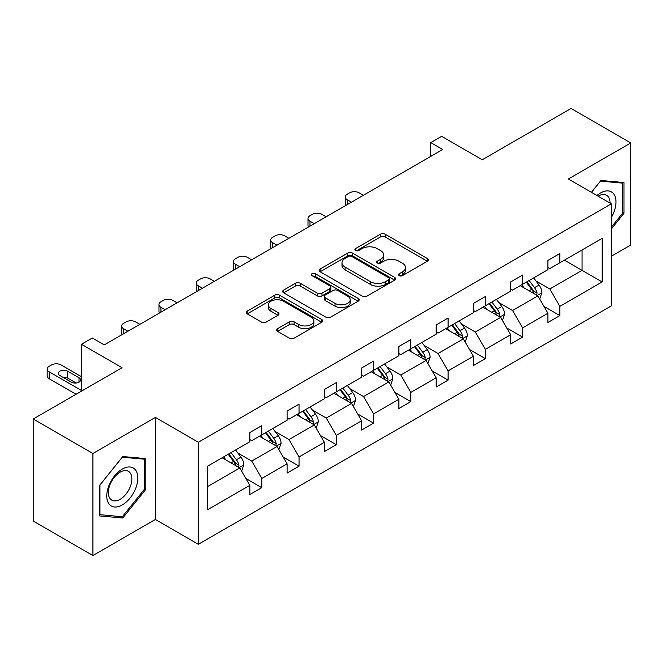 <?xml version="1.0" encoding="UTF-8"?>
<svg xmlns="http://www.w3.org/2000/svg" width="664" height="664" viewBox="0 0 664 664"><rect width="100%" height="100%" fill="white"/><g stroke="black" fill="none" stroke-linecap="round" stroke-linejoin="round"><path stroke-width="1" d="M399.18 275.643A2.324 1.336 0 0 0 402.467 275.643L427.375 261.259A3.312 1.917 0 0 0 428.346 259.906A3.312 1.917 0 0 0 427.375 258.553L385.178 234.184A3.312 1.917 0 0 0 380.489 234.184L355.58 248.568A2.324 1.336 0 0 0 354.9 249.515A2.324 1.336 0 0 0 355.58 250.461A2.324 1.336 0 0 0 358.859 250.461L362.079 248.602A10.607 6.125 0 0 1 377.086 248.602L380.605 250.635A10.607 6.125 0 0 1 383.709 254.959A10.607 6.125 0 0 1 380.605 259.292L377.376 261.159A2.324 1.336 0 0 0 376.704 262.106A2.324 1.336 0 0 0 377.376 263.052A2.324 1.336 0 0 0 380.663 263.052L383.883 261.193A10.607 6.125 0 0 1 398.89 261.193L402.409 263.218A10.607 6.125 0 0 1 405.513 267.55A10.607 6.125 0 0 1 402.409 271.883L399.18 273.742A2.324 1.336 0 0 0 398.508 274.688A2.324 1.336 0 0 0 399.18 275.643L399.18 273.742M611.336 256.229L630.8 244.991L630.8 142.943L571.09 108.464L482.238 159.767L441.635 136.319L430.762 142.594L430.762 156.389M92.91 555.536L155.368 519.472L155.368 417.424L92.91 453.487L92.91 555.536L33.2 521.057L33.2 419.009L122.052 367.715L81.448 344.276L81.448 391.154M92.91 453.487L33.2 419.009M277.569 328.663A3.312 1.917 0 0 0 276.597 330.016A3.312 1.917 0 0 0 277.569 331.369L289.404 338.208A3.312 1.917 0 0 0 294.094 338.208L321.758 322.239A3.312 1.917 0 0 0 322.729 320.878A3.312 1.917 0 0 0 321.758 319.525L279.561 295.165A3.312 1.917 0 0 0 274.871 295.165L247.207 311.134A3.312 1.917 0 0 0 246.236 312.487A3.312 1.917 0 0 0 247.207 313.84L261.508 322.098A3.312 1.917 0 0 0 266.198 322.098L278.033 315.267A3.312 1.917 0 0 0 279.004 313.914A3.312 1.917 0 0 0 278.033 312.561L270.945 308.461A8.873 5.121 0 0 1 268.347 304.842A8.873 5.121 0 0 1 273.817 300.111A8.873 5.121 0 0 1 283.486 301.224L311.267 317.259A8.873 5.121 0 0 1 313.864 320.878A8.873 5.121 0 0 1 308.387 325.609A8.873 5.121 0 0 1 298.725 324.505L294.094 321.832A3.312 1.917 0 0 0 289.404 321.832L277.569 328.663L277.569 331.369M81.448 344.276L92.313 338.001L104.256 344.89L442.705 149.491L430.762 142.594M155.368 417.424L198.362 442.249L611.336 203.823L611.336 305.872L198.362 544.297L198.362 442.249M630.8 142.943L568.342 178.998L611.336 203.823M362.32 296.111A3.312 1.917 0 0 0 367.009 296.111L394.673 280.142A3.312 1.917 0 0 0 395.644 278.789A3.312 1.917 0 0 0 394.673 277.436L352.468 253.067A3.312 1.917 0 0 0 347.778 253.067L320.114 269.036A3.312 1.917 0 0 0 319.143 270.397A3.312 1.917 0 0 0 320.114 271.75L362.32 296.111M312.96 276.141A2.324 1.336 0 0 1 315.309 276.465L315.309 273.709L358.211 298.476A3.312 1.917 0 0 1 359.183 299.837A3.312 1.917 0 0 1 358.211 301.19L330.547 317.16A3.312 1.917 0 0 1 325.858 317.16L283.661 292.799L283.661 290.085A3.312 1.917 0 0 0 282.69 291.438A3.312 1.917 0 0 0 283.661 292.799M283.661 290.085L295.497 283.254A3.312 1.917 0 0 1 300.186 283.254L317.301 293.131A3.312 1.917 0 0 0 321.99 293.131L329.85 288.599A3.312 1.917 0 0 0 330.821 287.246A3.312 1.917 0 0 0 329.85 285.893L312.03 275.601A2.324 1.336 0 0 1 311.35 274.655A2.324 1.336 0 0 1 312.777 273.419A2.324 1.336 0 0 1 315.309 273.709M207.558 466.178L249.838 441.767L249.838 432.53L261.782 425.632L261.782 434.87L287.097 420.254L287.097 411.016L299.041 404.119L299.041 413.357L324.356 398.74L324.356 389.502L336.299 382.605L336.299 391.851L361.614 377.227L361.614 367.989L373.558 361.1L373.558 370.338L398.881 355.721L398.881 346.475L410.817 339.586L410.817 348.824L436.14 334.208L436.14 324.97L448.084 318.073L448.084 327.31L473.399 312.694L473.399 303.456L485.342 296.559L485.342 305.797L510.657 291.181L510.657 281.943L522.601 275.045L522.601 284.283L547.916 269.667L547.916 260.429L559.86 253.532L559.86 262.778L602.14 238.368L602.14 281.943L559.86 306.353L559.86 315.591L547.916 322.488L547.916 313.25L522.601 327.867L522.601 337.104L510.657 343.993L510.657 334.756L485.342 349.372L485.342 358.618L473.399 365.507L473.399 356.269L448.084 370.885L448.084 380.123L436.14 387.021L436.14 377.783L410.817 392.399L410.817 401.637L398.881 408.534L398.881 399.296L373.558 413.913L373.558 423.151L361.614 430.048L361.614 420.81L336.299 435.426L336.299 444.664L324.356 451.561L324.356 442.315L299.041 456.94L299.041 466.178L287.097 473.067L287.097 463.829L261.782 478.445L261.782 487.691L249.838 494.58L249.838 485.342L207.558 509.753L207.558 466.178M259.392 436.248L277.062 446.457L251.747 461.073L237.919 453.089M251.747 461.073L261.782 478.445M277.062 446.457L287.097 463.829M249.838 439.56L251.747 440.664L261.782 434.87M296.65 414.743L314.329 424.943L289.006 439.56L275.187 431.575M289.006 439.56L299.041 456.94M314.329 424.943L324.356 442.315M287.097 418.046L289.006 419.15L299.041 413.357M333.909 393.229L351.588 403.43L326.265 418.046L312.445 410.07M326.265 418.046L336.299 435.426M351.588 403.43L361.614 420.81M324.356 396.532L326.265 397.636L336.299 391.851M371.168 371.716L388.847 381.916L363.532 396.532L349.704 388.556M363.532 396.532L373.558 413.913M388.847 381.916L398.881 399.296M361.614 375.027L363.532 376.131L373.558 370.338M408.435 350.202L426.105 360.411L400.79 375.027L386.963 367.043M400.79 375.027L410.817 392.399M426.105 360.411L436.14 377.783M398.881 353.514L400.79 354.618L410.817 348.824M445.693 328.688L463.364 338.897L438.049 353.514L424.221 345.529M438.049 353.514L448.084 370.885M463.364 338.897L473.399 356.269M436.14 332L438.049 333.104L448.084 327.31M482.952 307.175L500.631 317.384L475.308 332L461.488 324.015M475.308 332L485.342 349.372M500.631 317.384L510.657 334.756M473.399 310.486L475.308 311.59L485.342 305.797M520.211 285.669L537.89 295.87L512.566 310.486L498.747 302.51M512.566 310.486L522.601 327.867M537.89 295.87L547.916 313.25M510.657 288.973L512.566 290.077L522.601 284.283M564.4 260.155L582.071 270.356L549.833 288.973L536.006 280.996M549.833 288.973L559.86 306.353M602.14 281.943L582.071 270.356L582.071 249.954L602.14 238.368M155.368 519.472L198.362 544.297M547.916 267.467L549.833 268.563L559.86 262.778M207.558 486.587L239.804 467.971L222.133 457.762M239.804 467.971L249.838 485.342M543.982 306.419L559.86 315.591M506.715 327.933L522.601 337.104M469.456 349.447L485.342 358.618M432.198 370.96L448.084 380.123M394.939 392.466L410.817 401.637M357.68 413.979L373.558 423.151M320.413 435.493L336.299 444.664M283.154 457.006L299.041 466.178M245.896 478.52L261.782 487.691M611.336 229.005L623.994 213.26L623.994 182.525L600.945 180.467L591.416 192.319M145.814 489.335L145.814 458.6L122.765 456.541L99.716 485.218L99.716 515.945L122.765 518.003L145.814 489.335L144.619 488.646M400.11 275.967L402.409 274.639A10.607 6.125 0 0 0 405.513 270.306L405.513 267.55M383.709 254.959L383.709 257.723A10.607 6.125 0 0 1 380.605 262.056L378.306 263.376M427.334 261.284L385.178 236.94A3.312 1.917 0 0 0 380.489 236.94L356.502 250.793M394.623 280.166L352.468 255.823A3.312 1.917 0 0 0 347.778 255.823L320.164 271.775M388.813 279.735A2.324 1.336 0 0 0 389.486 278.789A2.324 1.336 0 0 0 388.813 277.842L351.771 256.453A2.324 1.336 0 0 0 348.484 256.453L345.089 258.412A10.607 6.125 0 0 0 341.977 262.745A10.607 6.125 0 0 0 345.089 267.077L370.404 281.694A10.607 6.125 0 0 0 385.411 281.694L388.813 279.735L388.813 282.49A2.324 1.336 0 0 0 389.486 281.544L389.486 278.789M341.977 262.745L341.977 265.5A10.607 6.125 0 0 0 345.089 269.833L345.089 267.077M388.813 282.49L385.411 284.458A10.607 6.125 0 0 1 370.404 284.458L345.089 269.833M283.702 292.824L295.497 286.01L295.497 283.254M330.821 287.246L330.821 290.002A3.312 1.917 0 0 1 329.85 291.355L321.99 295.895A3.312 1.917 0 0 1 317.301 295.895L300.186 286.01A3.312 1.917 0 0 0 295.497 286.01M315.309 276.465L358.17 301.215M335.063 303.39A8.873 5.121 0 0 0 344.732 304.494A8.873 5.121 0 0 0 350.202 299.763A8.873 5.121 0 0 0 347.604 296.144L337.818 290.492A3.312 1.917 0 0 0 333.129 290.492L325.277 295.032A3.312 1.917 0 0 0 324.306 296.385A3.312 1.917 0 0 0 325.277 297.738L335.063 303.39L335.063 306.146A8.873 5.121 0 0 0 344.732 307.258A8.873 5.121 0 0 0 350.202 302.527L350.202 299.763M324.306 296.385L324.306 299.14A3.312 1.917 0 0 0 325.277 300.493L325.277 297.738M335.063 306.146L325.277 300.493M313.864 320.878L313.864 323.642A8.873 5.121 0 0 1 308.387 328.373A8.873 5.121 0 0 1 298.725 327.261L294.094 324.588A3.312 1.917 0 0 0 289.404 324.588L277.61 331.394M268.347 304.842L268.347 307.598A8.873 5.121 0 0 0 270.945 311.217L270.945 308.461M277.992 315.292L270.945 311.217M321.716 322.264L279.561 297.92A3.312 1.917 0 0 0 274.871 297.92L247.249 313.873M622.799 212.571L623.994 213.26M120.333 516.6L122.765 518.003M539.699 299.016L541.899 292.675A8.947 5.171 -120 0 0 539.043 285.047L533.682 277.892M351.463 202.171L347.239 199.731A6.756 3.901 -0 0 1 345.263 196.967A6.756 3.901 -0 0 1 347.239 194.212L349.629 192.834A6.756 3.901 -0 0 1 359.183 192.834L363.407 195.274M524.062 287.885L521.738 284.781M345.828 205.425A6.756 3.901 180 0 1 345.263 203.865L345.263 196.967M536.57 295.106L537.068 293.056A8.947 5.171 -120 0 0 534.503 287.67L529.142 280.507M526.901 281.802L532.802 289.687A4.557 2.631 60 0 1 533.632 291.064L537.068 293.056M526.278 282.167L531.64 289.321A8.947 5.171 60 0 1 533.873 293.554M502.44 320.529L504.64 314.18A8.947 5.171 -120 0 0 501.785 306.56L496.423 299.406M314.205 223.677L309.98 221.237A6.756 3.901 -0 0 1 307.996 218.481A6.756 3.901 -0 0 1 309.98 215.725L312.37 214.347A6.756 3.901 -0 0 1 321.924 214.347L326.148 216.788M486.803 309.399L484.479 306.295M308.561 226.939A6.756 3.901 180 0 1 307.996 225.378L307.996 218.481M499.303 316.62L499.809 314.562A8.947 5.171 -120 0 0 497.245 309.183L491.883 302.02M489.642 303.315L495.543 311.192A4.557 2.631 60 0 1 496.373 312.578L499.809 314.562M489.019 303.68L494.381 310.835A8.947 5.171 60 0 1 496.606 315.06M465.182 342.043L467.381 335.693A8.947 5.171 -120 0 0 464.526 328.074L459.156 320.911M276.946 245.19L272.721 242.75A6.756 3.901 -0 0 1 270.738 239.994A6.756 3.901 -0 0 1 272.721 237.239L275.103 235.861A6.756 3.901 -0 0 1 284.657 235.861L288.89 238.301M449.545 330.913L447.221 327.808M271.302 248.452A6.756 3.901 180 0 1 270.738 246.892L270.738 239.994M462.044 338.134L462.542 336.075A8.947 5.171 -120 0 0 459.986 330.697L454.624 323.534M452.375 324.829L458.284 332.706A4.557 2.631 60 0 1 459.106 334.092L462.542 336.075M451.752 325.186L457.114 332.349A8.947 5.171 60 0 1 459.347 336.573M611.336 217.452A21.953 12.674 120 0 0 613.909 212.123A21.953 12.674 120 0 0 612.93 193.041A21.953 12.674 120 0 0 596.936 195.506M610.042 203.076A16.625 9.595 120 0 0 606.597 195.274A16.625 9.595 120 0 0 598.123 196.195M591.458 192.352L600.463 181.147L622.799 183.139L622.799 212.92L611.336 227.179M621.321 182.293L622.799 183.139M135.738 488.198A21.953 12.674 120 0 0 130.053 466.991A21.953 12.674 120 0 0 108.846 485.799A21.953 12.674 120 0 0 114.532 507.005A21.953 12.674 120 0 0 135.738 488.198M130.293 486.654A16.625 9.595 120 0 0 128.426 471.34A16.625 9.595 120 0 0 109.933 484.828A16.625 9.595 120 0 0 111.801 500.133A16.625 9.595 120 0 0 130.293 486.654M99.957 514.783L99.957 485.002L122.292 457.222L144.619 459.214L144.619 488.994L122.292 516.775L99.716 514.641M143.142 458.359L144.619 459.214M427.923 363.548L430.114 357.207A8.947 5.171 -120 0 0 427.259 349.588L421.897 342.425M239.687 266.704L235.454 264.264A6.756 3.901 -0 0 1 233.479 261.508A6.756 3.901 -0 0 1 235.454 258.752L237.845 257.366A6.756 3.901 -0 0 1 247.398 257.366L251.623 259.807M412.286 352.426L409.954 349.322M234.043 269.966A6.756 3.901 180 0 1 233.479 268.405L233.479 261.508M424.786 359.647L425.284 357.589A8.947 5.171 -120 0 0 422.727 352.202L417.357 345.048M415.116 346.342L421.017 354.219A4.557 2.631 60 0 1 421.847 355.605L425.284 357.589M414.494 346.699L419.856 353.862A8.947 5.171 60 0 1 422.088 358.087M390.664 385.062L392.856 378.721A8.947 5.171 -120 0 0 390 371.101L384.639 363.938M202.42 288.217L198.196 285.777A6.756 3.901 -0 0 1 196.22 283.022A6.756 3.901 -0 0 1 198.196 280.258L200.586 278.88A6.756 3.901 -0 0 1 210.139 278.88L214.364 281.32M375.019 373.94L372.695 370.836M196.785 291.471A6.756 3.901 180 0 1 196.22 289.911L196.22 283.022M387.527 381.153L388.025 379.102A8.947 5.171 -120 0 0 385.46 373.716L380.098 366.561M377.857 367.856L383.759 375.733A4.557 2.631 60 0 1 384.589 377.119L388.025 379.102M377.235 368.213L382.597 375.376A8.947 5.171 60 0 1 384.829 379.601M353.397 406.575L355.597 400.234A8.947 5.171 -120 0 0 352.742 392.607L347.38 385.452M165.162 309.731L160.937 307.291A6.756 3.901 -0 0 1 158.962 304.527A6.756 3.901 -0 0 1 160.937 301.771L163.327 300.394A6.756 3.901 -0 0 1 172.881 300.394L177.105 302.834M337.76 395.453L335.436 392.349M159.518 312.985A6.756 3.901 180 0 1 158.962 311.424L158.962 304.527M350.26 402.666L350.766 400.616A8.947 5.171 -120 0 0 348.202 395.229L342.84 388.075M340.599 389.37L346.5 397.246A4.557 2.631 60 0 1 347.33 398.632L350.766 400.616M339.976 389.726L345.338 396.881A8.947 5.171 60 0 1 347.571 401.114M316.139 428.089L318.338 421.74A8.947 5.171 -120 0 0 315.483 414.12L310.121 406.966M127.903 331.245L123.678 328.804A6.756 3.901 -0 0 1 121.695 326.041A6.756 3.901 -0 0 1 123.678 323.285L126.06 321.907A6.756 3.901 -0 0 1 135.622 321.907L139.847 324.347M300.502 416.959L298.178 413.855M122.259 334.498A6.756 3.901 180 0 1 121.695 332.938L121.695 326.041M313.001 424.18L313.508 422.121A8.947 5.171 -120 0 0 310.943 416.743L305.581 409.58M303.34 410.875L309.241 418.76A4.557 2.631 60 0 1 310.071 420.138L313.508 422.121M302.718 411.24L308.079 418.395A8.947 5.171 60 0 1 310.304 422.619M278.88 449.603L281.079 443.253A8.947 5.171 -120 0 0 278.216 435.634L272.854 428.479M263.243 438.472L260.919 435.368M275.743 445.693L276.241 443.635A8.947 5.171 -120 0 0 273.684 438.257L268.322 431.094M266.073 432.389L271.974 440.265A4.557 2.631 60 0 1 272.804 441.651L276.241 443.635M265.451 432.754L270.812 439.908A8.947 5.171 60 0 1 273.045 444.133M241.621 471.108L243.812 464.767A8.947 5.171 -120 0 0 240.957 457.147L235.596 449.984M81.448 390.465L49.153 371.823A6.756 3.901 -0 0 1 47.177 369.068A6.756 3.901 -0 0 1 49.153 366.312L51.543 364.934A6.756 3.901 -0 0 1 61.096 364.934L81.448 376.679M225.976 459.986L223.652 456.882M76.07 394.258L49.153 378.721A6.756 3.901 180 0 1 47.177 375.965L47.177 369.068M76.202 383.028L67.545 378.032A5.403 3.121 -0 0 0 62.715 377.169M238.484 467.207L238.982 465.149A8.947 5.171 -120 0 0 236.417 459.762L231.055 452.607M228.814 453.902L234.716 461.779A4.557 2.631 60 0 1 235.546 463.165L238.982 465.149M228.192 454.259L233.554 461.422A8.947 5.171 60 0 1 235.786 465.647M59.901 375.55L71.372 382.165A5.403 3.121 -0 0 0 77.256 382.846A5.403 3.121 -0 0 0 80.593 379.957A5.403 3.121 -0 0 0 79.008 377.758L67.545 371.134A5.403 3.121 -0 0 0 61.661 370.462A5.403 3.121 -0 0 0 58.324 373.342A5.403 3.121 -0 0 0 59.901 375.55M402.409 274.639L402.409 271.883M377.376 263.052L377.376 261.159M380.605 262.056L380.605 259.292M355.58 250.461L355.58 248.568M380.489 236.94L380.489 234.184M385.178 236.94L385.178 234.184M427.375 261.259L427.375 258.553M320.114 271.75L320.114 269.036M347.778 255.823L347.778 253.067M352.468 255.823L352.468 253.067M394.673 280.142L394.673 277.436M370.404 284.458L370.404 281.694M385.411 284.458L385.411 281.694M300.186 286.01L300.186 283.254M317.301 295.895L317.301 293.131M321.99 295.895L321.99 293.131M329.85 291.355L329.85 288.599M358.211 301.19L358.211 298.476M289.404 324.588L289.404 321.832M294.094 324.588L294.094 321.832M298.725 327.261L298.725 324.505M278.033 315.267L278.033 312.561M247.207 313.84L247.207 311.134M274.871 297.92L274.871 295.165M279.561 297.92L279.561 295.165M321.758 322.239L321.758 319.525M347.239 199.731L347.239 204.612M537.242 295.497L541.841 292.841M534.503 287.67L539.043 285.047M529.092 290.791L531.64 289.321M309.98 221.237L309.98 226.125M499.984 317.01L504.582 314.354M497.245 309.183L501.785 306.56M491.833 312.304L494.381 310.835M272.721 242.75L272.721 247.631M462.725 338.524L467.323 335.868M459.986 330.697L464.526 328.074M454.574 333.818L457.114 332.349M235.454 264.264L235.454 269.144M425.458 360.037L430.056 357.381M422.727 352.202L427.259 349.588M417.316 355.331L419.856 353.862M198.196 285.777L198.196 290.658M388.199 381.551L392.797 378.895M385.46 373.716L390 371.101M380.049 376.845L382.597 375.376M160.937 307.291L160.937 312.171M350.941 403.056L355.539 400.409M348.202 395.229L352.742 392.607M342.79 398.35L345.338 396.881M123.678 328.804L123.678 333.685M313.682 424.57L318.28 421.914M310.943 416.743L315.483 414.12M305.531 419.864L308.079 418.395M276.423 446.084L281.021 443.427M273.684 438.257L278.216 435.634M268.273 441.377L270.812 439.908M49.153 371.823L49.153 378.721M239.156 467.597L243.754 464.941M236.417 459.762L240.957 457.147M231.006 462.891L233.554 461.422M67.545 378.032L67.545 371.134M79.008 382.165L79.008 377.758"/></g></svg>
